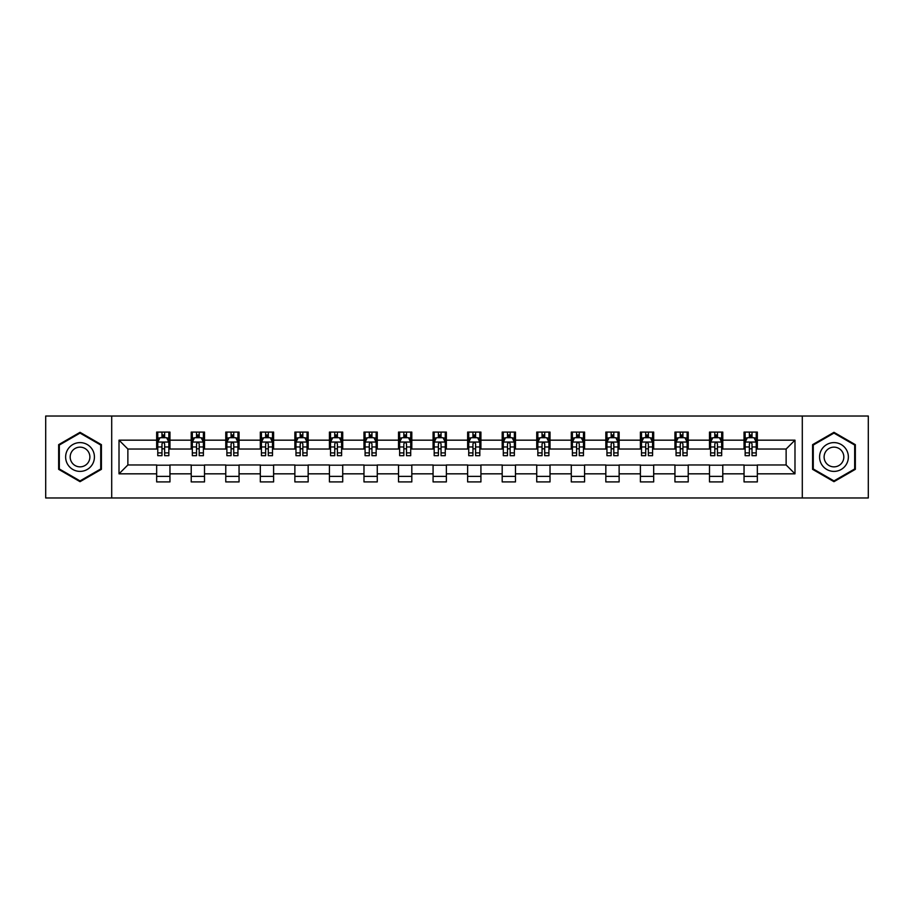 <?xml version="1.0" encoding="UTF-8"?>
<svg xmlns="http://www.w3.org/2000/svg" width="914" height="914" viewBox="0 0 914 914"><rect width="100%" height="100%" fill="white"/><g stroke="black" fill="none" stroke-linecap="round" stroke-linejoin="round"><path stroke-width="1.37" d="M802.298 497.97L868.3 497.97L868.3 416.03L802.298 416.03L802.298 497.97L111.702 497.97L111.702 416.03L45.7 416.03L45.7 497.97L111.702 497.97M802.298 416.03L111.702 416.03M757.34 440.171L757.34 432.082L744.042 432.082L744.042 440.171L722.78 440.171L722.78 432.082L709.493 432.082L709.493 440.171L688.231 440.171L688.231 432.082L674.943 432.082L674.943 440.171L653.681 440.171L653.681 432.082L640.394 432.082L640.394 440.171L619.132 440.171L619.132 432.082L605.833 432.082L605.833 440.171L584.572 440.171L584.572 432.082L571.284 432.082L571.284 440.171L550.022 440.171L550.022 432.082L536.735 432.082L536.735 440.171L515.473 440.171L515.473 432.082L502.186 432.082L502.186 440.171L480.924 440.171L480.924 432.082L467.637 432.082L467.637 440.171L446.363 440.171L446.363 432.082L433.076 432.082L433.076 440.171L411.814 440.171L411.814 432.082L398.527 432.082L398.527 440.171L377.265 440.171L377.265 432.082L363.978 432.082L363.978 440.171L342.716 440.171L342.716 432.082L329.428 432.082L329.428 440.171L308.167 440.171L308.167 432.082L294.868 432.082L294.868 440.171L273.606 440.171L273.606 432.082L260.319 432.082L260.319 440.171L239.057 440.171L239.057 432.082L225.769 432.082L225.769 440.171L204.508 440.171L204.508 432.082L191.22 432.082L191.22 440.171L169.958 440.171L169.958 432.082L156.66 432.082L156.66 440.171L119.014 440.171L119.014 473.829L127.869 464.975L156.66 464.975L156.66 481.918L169.958 481.918L169.958 464.975L191.22 464.975L191.22 481.918L204.508 481.918L204.508 464.975L225.769 464.975L225.769 481.918L239.057 481.918L239.057 464.975L260.319 464.975L260.319 481.918L273.606 481.918L273.606 464.975L294.868 464.975L294.868 481.918L308.167 481.918L308.167 464.975L329.428 464.975L329.428 481.918L342.716 481.918L342.716 464.975L363.978 464.975L363.978 481.918L377.265 481.918L377.265 464.975L398.527 464.975L398.527 481.918L411.814 481.918L411.814 464.975L433.076 464.975L433.076 481.918L446.363 481.918L446.363 464.975L467.637 464.975L467.637 481.918L480.924 481.918L480.924 464.975L502.186 464.975L502.186 481.918L515.473 481.918L515.473 464.975L536.735 464.975L536.735 481.918L550.022 481.918L550.022 464.975L571.284 464.975L571.284 481.918L584.572 481.918L584.572 464.975L605.833 464.975L605.833 481.918L619.132 481.918L619.132 464.975L640.394 464.975L640.394 481.918L653.681 481.918L653.681 464.975L674.943 464.975L674.943 481.918L688.231 481.918L688.231 464.975L709.493 464.975L709.493 481.918L722.78 481.918L722.78 464.975L744.042 464.975L744.042 481.918L757.34 481.918L757.34 464.975L786.131 464.975L786.131 449.025L757.34 449.025L757.34 440.171L794.986 440.171L794.986 473.829L757.34 473.829M744.042 473.829L722.78 473.829M709.493 473.829L688.231 473.829M674.943 473.829L653.681 473.829M640.394 473.829L619.132 473.829M605.833 473.829L584.572 473.829M571.284 473.829L550.022 473.829M536.735 473.829L515.473 473.829M502.186 473.829L480.924 473.829M467.637 473.829L446.363 473.829M433.076 473.829L411.814 473.829M398.527 473.829L377.265 473.829M363.978 473.829L342.716 473.829M329.428 473.829L308.167 473.829M294.868 473.829L273.606 473.829M260.319 473.829L239.057 473.829M225.769 473.829L204.508 473.829M191.22 473.829L169.958 473.829M156.66 473.829L119.014 473.829M744.042 440.171L744.042 449.025L722.78 449.025L722.78 440.171M709.493 440.171L709.493 449.025L688.231 449.025L688.231 440.171M674.943 440.171L674.943 449.025L653.681 449.025L653.681 440.171M640.394 440.171L640.394 449.025L619.132 449.025L619.132 440.171M605.833 440.171L605.833 449.025L584.572 449.025L584.572 440.171M571.284 440.171L571.284 449.025L550.022 449.025L550.022 440.171M536.735 440.171L536.735 449.025L515.473 449.025L515.473 440.171M502.186 440.171L502.186 449.025L480.924 449.025L480.924 440.171M467.637 440.171L467.637 449.025L446.363 449.025L446.363 440.171M433.076 440.171L433.076 449.025L411.814 449.025L411.814 440.171M398.527 440.171L398.527 449.025L377.265 449.025L377.265 440.171M363.978 440.171L363.978 449.025L342.716 449.025L342.716 440.171M329.428 440.171L329.428 449.025L308.167 449.025L308.167 440.171M294.868 440.171L294.868 449.025L273.606 449.025L273.606 440.171M260.319 440.171L260.319 449.025L239.057 449.025L239.057 440.171M225.769 440.171L225.769 449.025L204.508 449.025L204.508 440.171M191.22 440.171L191.22 449.025L169.958 449.025L169.958 440.171M156.66 440.171L156.66 449.025L127.869 449.025L119.014 440.171M127.869 449.025L127.869 464.975M794.986 473.829L786.131 464.975M786.131 449.025L794.986 440.171M156.66 437.623L157.768 437.623M161.984 437.623L164.634 437.623M168.85 437.623L169.958 437.623M156.66 448.808L157.768 448.808M161.984 448.808L164.634 448.808M168.85 448.808L169.958 448.808M156.66 465.192L169.958 465.192M156.66 476.377L169.958 476.377M191.22 465.192L204.508 465.192M191.22 476.377L204.508 476.377M191.22 437.623L192.328 437.623M196.533 437.623L199.195 437.623M203.399 437.623L204.508 437.623M191.22 448.808L192.328 448.808M196.533 448.808L199.195 448.808M203.399 448.808L204.508 448.808M225.769 465.192L239.057 465.192M225.769 476.377L239.057 476.377M225.769 437.623L226.878 437.623M231.082 437.623L233.744 437.623M237.948 437.623L239.057 437.623M225.769 448.808L226.878 448.808M231.082 448.808L233.744 448.808M237.948 448.808L239.057 448.808M260.319 465.192L273.606 465.192M260.319 476.377L273.606 476.377M260.319 437.623L261.427 437.623M265.631 437.623L268.293 437.623M272.498 437.623L273.606 437.623M260.319 448.808L261.427 448.808M265.631 448.808L268.293 448.808M272.498 448.808L273.606 448.808M294.868 465.192L308.167 465.192M294.868 476.377L308.167 476.377M294.868 437.623L295.976 437.623M300.192 437.623L302.842 437.623M307.058 437.623L308.167 437.623M294.868 448.808L295.976 448.808M300.192 448.808L302.842 448.808M307.058 448.808L308.167 448.808M329.428 465.192L342.716 465.192M329.428 476.377L342.716 476.377M329.428 437.623L330.537 437.623M334.741 437.623L337.403 437.623M341.608 437.623L342.716 437.623M329.428 448.808L330.537 448.808M334.741 448.808L337.403 448.808M341.608 448.808L342.716 448.808M363.978 465.192L377.265 465.192M363.978 476.377L377.265 476.377M363.978 437.623L365.086 437.623M369.29 437.623L371.952 437.623M376.157 437.623L377.265 437.623M363.978 448.808L365.086 448.808M369.29 448.808L371.952 448.808M376.157 448.808L377.265 448.808M398.527 465.192L411.814 465.192M398.527 476.377L411.814 476.377M398.527 437.623L399.635 437.623M403.839 437.623L406.502 437.623M410.706 437.623L411.814 437.623M398.527 448.808L399.635 448.808M403.839 448.808L406.502 448.808M410.706 448.808L411.814 448.808M433.076 465.192L446.363 465.192M433.076 476.377L446.363 476.377M433.076 437.623L434.184 437.623M438.4 437.623L441.051 437.623M445.267 437.623L446.363 437.623M433.076 448.808L434.184 448.808M438.4 448.808L441.051 448.808M445.267 448.808L446.363 448.808M467.637 465.192L480.924 465.192M467.637 476.377L480.924 476.377M467.637 437.623L468.733 437.623M472.949 437.623L475.6 437.623M479.816 437.623L480.924 437.623M467.637 448.808L468.733 448.808M472.949 448.808L475.6 448.808M479.816 448.808L480.924 448.808M502.186 465.192L515.473 465.192M502.186 476.377L515.473 476.377M502.186 437.623L503.294 437.623M507.499 437.623L510.161 437.623M514.365 437.623L515.473 437.623M502.186 448.808L503.294 448.808M507.499 448.808L510.161 448.808M514.365 448.808L515.473 448.808M536.735 465.192L550.022 465.192M536.735 476.377L550.022 476.377M536.735 437.623L537.843 437.623M542.048 437.623L544.71 437.623M548.914 437.623L550.022 437.623M536.735 448.808L537.843 448.808M542.048 448.808L544.71 448.808M548.914 448.808L550.022 448.808M571.284 465.192L584.572 465.192M571.284 476.377L584.572 476.377M571.284 437.623L572.393 437.623M576.597 437.623L579.259 437.623M583.463 437.623L584.572 437.623M571.284 448.808L572.393 448.808M576.597 448.808L579.259 448.808M583.463 448.808L584.572 448.808M605.833 465.192L619.132 465.192M605.833 476.377L619.132 476.377M605.833 437.623L606.942 437.623M611.158 437.623L613.808 437.623M618.024 437.623L619.132 437.623M605.833 448.808L606.942 448.808M611.158 448.808L613.808 448.808M618.024 448.808L619.132 448.808M640.394 465.192L653.681 465.192M640.394 476.377L653.681 476.377M640.394 437.623L641.502 437.623M645.707 437.623L648.369 437.623M652.573 437.623L653.681 437.623M640.394 448.808L641.502 448.808M645.707 448.808L648.369 448.808M652.573 448.808L653.681 448.808M674.943 465.192L688.231 465.192M674.943 476.377L688.231 476.377M674.943 437.623L676.052 437.623M680.256 437.623L682.918 437.623M687.122 437.623L688.231 437.623M674.943 448.808L676.052 448.808M680.256 448.808L682.918 448.808M687.122 448.808L688.231 448.808M709.493 465.192L722.78 465.192M709.493 476.377L722.78 476.377M709.493 437.623L710.601 437.623M714.805 437.623L717.467 437.623M721.672 437.623L722.78 437.623M709.493 448.808L710.601 448.808M714.805 448.808L717.467 448.808M721.672 448.808L722.78 448.808M744.042 465.192L757.34 465.192M744.042 476.377L757.34 476.377M744.042 437.623L745.15 437.623M749.366 437.623L752.016 437.623M756.232 437.623L757.34 437.623M744.042 448.808L745.15 448.808M749.366 448.808L752.016 448.808M756.232 448.808L757.34 448.808M80.032 481.678L101.408 469.339L101.408 444.661L80.032 432.322L58.656 444.661L58.656 469.339L80.032 481.678M855.344 444.661L833.968 432.322L812.592 444.661L812.592 469.339L833.968 481.678L855.344 469.339L855.344 444.661M164.634 434.961L161.984 434.961M168.85 452.898L164.634 452.898L164.634 455.675L168.85 455.675L168.85 442.159L166.634 437.726L159.984 437.726L157.768 442.159L157.768 455.675L161.984 455.675L161.984 452.898L157.768 452.898M157.768 442.159L157.768 432.082M168.85 442.159L168.85 432.082M161.984 437.726L161.984 432.082M164.634 432.082L164.634 437.726M164.634 452.898L164.634 443.827C163.755 442.113 162.863 442.113 161.984 443.827L161.984 452.898M92.497 464.198A14.396 14.396 0 0 0 87.23 444.535A14.396 14.396 0 0 0 67.567 449.802A14.396 14.396 0 0 0 72.834 469.465A14.396 14.396 0 0 0 92.497 464.198M88.567 461.924A9.86 9.86 0 0 0 84.956 448.466A9.86 9.86 0 0 0 71.498 452.076A9.86 9.86 0 0 0 75.108 465.534A9.86 9.86 0 0 0 88.567 461.924M59.319 468.962L59.319 445.038L80.032 433.087L100.734 445.038L100.734 468.962L80.032 480.913L59.319 468.962M833.968 442.604A14.396 14.396 0 0 0 819.572 457A14.396 14.396 0 0 0 833.968 471.396A14.396 14.396 0 0 0 848.363 457A14.396 14.396 0 0 0 833.968 442.604M833.968 447.14A9.86 9.86 0 0 0 824.108 457A9.86 9.86 0 0 0 833.968 466.86A9.86 9.86 0 0 0 843.828 457A9.86 9.86 0 0 0 833.968 447.14M854.681 468.962L833.968 480.913L813.266 468.962L813.266 445.038L833.968 433.087L854.681 445.038L854.681 468.962M199.195 434.961L196.533 434.961M203.399 452.898L199.195 452.898L199.195 455.675L203.399 455.675L203.399 442.159L201.183 437.726L194.533 437.726L192.328 442.159L192.328 455.675L196.533 455.675L196.533 452.898L192.328 452.898M192.328 442.159L192.328 432.082M203.399 442.159L203.399 432.082M196.533 437.726L196.533 432.082M199.195 432.082L199.195 437.726M199.195 452.898L199.195 443.827C198.304 442.113 197.424 442.113 196.533 443.827L196.533 452.898M233.744 434.961L231.082 434.961M237.948 452.898L233.744 452.898L233.744 455.675L237.948 455.675L237.948 442.159L235.732 437.726L229.094 437.726L226.878 442.159L226.878 455.675L231.082 455.675L231.082 452.898L226.878 452.898M226.878 442.159L226.878 432.082M237.948 442.159L237.948 432.082M231.082 437.726L231.082 432.082M233.744 432.082L233.744 437.726M233.744 452.898L233.744 443.827C232.853 442.113 231.973 442.113 231.082 443.827L231.082 452.898M268.293 434.961L265.631 434.961M272.498 452.898L268.293 452.898L268.293 455.675L272.498 455.675L272.498 442.159L270.293 437.726L263.643 437.726L261.427 442.159L261.427 455.675L265.631 455.675L265.631 452.898L261.427 452.898M261.427 442.159L261.427 432.082M272.498 442.159L272.498 432.082M265.631 437.726L265.631 432.082M268.293 432.082L268.293 437.726M268.293 452.898L268.293 443.827C267.414 442.113 266.522 442.113 265.631 443.827L265.631 452.898M302.842 434.961L300.192 434.961M307.058 452.898L302.842 452.898L302.842 455.675L307.058 455.675L307.058 442.159L304.842 437.726L298.192 437.726L295.976 442.159L295.976 455.675L300.192 455.675L300.192 452.898L295.976 452.898M295.976 442.159L295.976 432.082M307.058 442.159L307.058 432.082M300.192 437.726L300.192 432.082M302.842 432.082L302.842 437.726M302.842 452.898L302.842 443.827C301.963 442.113 301.072 442.113 300.192 443.827L300.192 452.898M337.403 434.961L334.741 434.961M341.608 452.898L337.403 452.898L337.403 455.675L341.608 455.675L341.608 442.159L339.391 437.726L332.742 437.726L330.537 442.159L330.537 455.675L334.741 455.675L334.741 452.898L330.537 452.898M330.537 442.159L330.537 432.082M341.608 442.159L341.608 432.082M334.741 437.726L334.741 432.082M337.403 432.082L337.403 437.726M337.403 452.898L337.403 443.827C336.512 442.113 335.632 442.113 334.741 443.827L334.741 452.898M371.952 434.961L369.29 434.961M376.157 452.898L371.952 452.898L371.952 455.675L376.157 455.675L376.157 442.159L373.94 437.726L367.302 437.726L365.086 442.159L365.086 455.675L369.29 455.675L369.29 452.898L365.086 452.898M365.086 442.159L365.086 432.082M376.157 442.159L376.157 432.082M369.29 437.726L369.29 432.082M371.952 432.082L371.952 437.726M371.952 452.898L371.952 443.827C371.061 442.113 370.181 442.113 369.29 443.827L369.29 452.898M406.502 434.961L403.839 434.961M410.706 452.898L406.502 452.898L406.502 455.675L410.706 455.675L410.706 442.159L408.489 437.726L401.852 437.726L399.635 442.159L399.635 455.675L403.839 455.675L403.839 452.898L399.635 452.898M399.635 442.159L399.635 432.082M410.706 442.159L410.706 432.082M403.839 437.726L403.839 432.082M406.502 432.082L406.502 437.726M406.502 452.898L406.502 443.827C405.622 442.113 404.731 442.113 403.839 443.827L403.839 452.898M441.051 434.961L438.4 434.961M445.267 452.898L441.051 452.898L441.051 455.675L445.267 455.675L445.267 442.159L443.05 437.726L436.401 437.726L434.184 442.159L434.184 455.675L438.4 455.675L438.4 452.898L434.184 452.898M434.184 442.159L434.184 432.082M445.267 442.159L445.267 432.082M438.4 437.726L438.4 432.082M441.051 432.082L441.051 437.726M441.051 452.898L441.051 443.827C440.171 442.113 439.28 442.113 438.4 443.827L438.4 452.898M475.6 434.961L472.949 434.961M479.816 452.898L475.6 452.898L475.6 455.675L479.816 455.675L479.816 442.159L477.599 437.726L470.95 437.726L468.733 442.159L468.733 455.675L472.949 455.675L472.949 452.898L468.733 452.898M468.733 442.159L468.733 432.082M479.816 442.159L479.816 432.082M472.949 437.726L472.949 432.082M475.6 432.082L475.6 437.726M475.6 452.898L475.6 443.827C474.72 442.113 473.829 442.113 472.949 443.827L472.949 452.898M510.161 434.961L507.499 434.961M514.365 452.898L510.161 452.898L510.161 455.675L514.365 455.675L514.365 442.159L512.148 437.726L505.511 437.726L503.294 442.159L503.294 455.675L507.499 455.675L507.499 452.898L503.294 452.898M503.294 442.159L503.294 432.082M514.365 442.159L514.365 432.082M507.499 437.726L507.499 432.082M510.161 432.082L510.161 437.726M510.161 452.898L510.161 443.827C509.269 442.113 508.39 442.113 507.499 443.827L507.499 452.898M544.71 434.961L542.048 434.961M548.914 452.898L544.71 452.898L544.71 455.675L548.914 455.675L548.914 442.159L546.698 437.726L540.06 437.726L537.843 442.159L537.843 455.675L542.048 455.675L542.048 452.898L537.843 452.898M537.843 442.159L537.843 432.082M548.914 442.159L548.914 432.082M542.048 437.726L542.048 432.082M544.71 432.082L544.71 437.726M544.71 452.898L544.71 443.827C543.819 442.113 542.939 442.113 542.048 443.827L542.048 452.898M579.259 434.961L576.597 434.961M583.463 452.898L579.259 452.898L579.259 455.675L583.463 455.675L583.463 442.159L581.258 437.726L574.609 437.726L572.393 442.159L572.393 455.675L576.597 455.675L576.597 452.898L572.393 452.898M572.393 442.159L572.393 432.082M583.463 442.159L583.463 432.082M576.597 437.726L576.597 432.082M579.259 432.082L579.259 437.726M579.259 452.898L579.259 443.827C578.379 442.113 577.488 442.113 576.597 443.827L576.597 452.898M613.808 434.961L611.158 434.961M618.024 452.898L613.808 452.898L613.808 455.675L618.024 455.675L618.024 442.159L615.808 437.726L609.158 437.726L606.942 442.159L606.942 455.675L611.158 455.675L611.158 452.898L606.942 452.898M606.942 442.159L606.942 432.082M618.024 442.159L618.024 432.082M611.158 437.726L611.158 432.082M613.808 432.082L613.808 437.726M613.808 452.898L613.808 443.827C612.928 442.113 612.037 442.113 611.158 443.827L611.158 452.898M648.369 434.961L645.707 434.961M652.573 452.898L648.369 452.898L648.369 455.675L652.573 455.675L652.573 442.159L650.357 437.726L643.707 437.726L641.502 442.159L641.502 455.675L645.707 455.675L645.707 452.898L641.502 452.898M641.502 442.159L641.502 432.082M652.573 442.159L652.573 432.082M645.707 437.726L645.707 432.082M648.369 432.082L648.369 437.726M648.369 452.898L648.369 443.827C647.478 442.113 646.598 442.113 645.707 443.827L645.707 452.898M682.918 434.961L680.256 434.961M687.122 452.898L682.918 452.898L682.918 455.675L687.122 455.675L687.122 442.159L684.906 437.726L678.268 437.726L676.052 442.159L676.052 455.675L680.256 455.675L680.256 452.898L676.052 452.898M676.052 442.159L676.052 432.082M687.122 442.159L687.122 432.082M680.256 437.726L680.256 432.082M682.918 432.082L682.918 437.726M682.918 452.898L682.918 443.827C682.027 442.113 681.147 442.113 680.256 443.827L680.256 452.898M717.467 434.961L714.805 434.961M721.672 452.898L717.467 452.898L717.467 455.675L721.672 455.675L721.672 442.159L719.467 437.726L712.817 437.726L710.601 442.159L710.601 455.675L714.805 455.675L714.805 452.898L710.601 452.898M710.601 442.159L710.601 432.082M721.672 442.159L721.672 432.082M714.805 437.726L714.805 432.082M717.467 432.082L717.467 437.726M717.467 452.898L717.467 443.827C716.587 442.113 715.696 442.113 714.805 443.827L714.805 452.898M752.016 434.961L749.366 434.961M756.232 452.898L752.016 452.898L752.016 455.675L756.232 455.675L756.232 442.159L754.016 437.726L747.366 437.726L745.15 442.159L745.15 455.675L749.366 455.675L749.366 452.898L745.15 452.898M745.15 442.159L745.15 432.082M756.232 442.159L756.232 432.082M749.366 437.726L749.366 432.082M752.016 432.082L752.016 437.726M752.016 452.898L752.016 443.827C751.137 442.113 750.245 442.113 749.366 443.827L749.366 452.898M168.793 442.045L157.825 442.045M157.768 438L159.859 438M166.759 438L168.85 438M161.984 446.957L157.768 446.957M168.85 446.957L164.634 446.957M164.634 436.366L161.984 436.366M203.342 442.045L192.374 442.045M192.328 438L194.408 438M201.32 438L203.399 438M196.533 446.957L192.328 446.957M203.399 446.957L199.195 446.957M199.195 436.366L196.533 436.366M237.891 442.045L226.935 442.045M226.878 438L228.957 438M235.869 438L237.948 438M231.082 446.957L226.878 446.957M237.948 446.957L233.744 446.957M233.744 436.366L231.082 436.366M272.452 442.045L261.484 442.045M261.427 438L263.506 438M270.418 438L272.498 438M265.631 446.957L261.427 446.957M272.498 446.957L268.293 446.957M268.293 436.366L265.631 436.366M307.001 442.045L296.033 442.045M295.976 438L298.067 438M304.968 438L307.058 438M300.192 446.957L295.976 446.957M307.058 446.957L302.842 446.957M302.842 436.366L300.192 436.366M341.55 442.045L330.582 442.045M330.537 438L332.616 438M339.528 438L341.608 438M334.741 446.957L330.537 446.957M341.608 446.957L337.403 446.957M337.403 436.366L334.741 436.366M376.1 442.045L365.143 442.045M365.086 438L367.165 438M374.077 438L376.157 438M369.29 446.957L365.086 446.957M376.157 446.957L371.952 446.957M371.952 436.366L369.29 436.366M410.649 442.045L399.692 442.045M399.635 438L401.714 438M408.627 438L410.706 438M403.839 446.957L399.635 446.957M410.706 446.957L406.502 446.957M406.502 436.366L403.839 436.366M445.209 442.045L434.241 442.045M434.184 438L436.264 438M443.176 438L445.267 438M438.4 446.957L434.184 446.957M445.267 446.957L441.051 446.957M441.051 436.366L438.4 436.366M479.759 442.045L468.791 442.045M468.733 438L470.824 438M477.736 438L479.816 438M472.949 446.957L468.733 446.957M479.816 446.957L475.6 446.957M475.6 436.366L472.949 436.366M514.308 442.045L503.351 442.045M503.294 438L505.373 438M512.286 438L514.365 438M507.499 446.957L503.294 446.957M514.365 446.957L510.161 446.957M510.161 436.366L507.499 436.366M548.857 442.045L537.9 442.045M537.843 438L539.923 438M546.835 438L548.914 438M542.048 446.957L537.843 446.957M548.914 446.957L544.71 446.957M544.71 436.366L542.048 436.366M583.418 442.045L572.45 442.045M572.393 438L574.472 438M581.384 438L583.463 438M576.597 446.957L572.393 446.957M583.463 446.957L579.259 446.957M579.259 436.366L576.597 436.366M617.967 442.045L606.999 442.045M606.942 438L609.032 438M615.933 438L618.024 438M611.158 446.957L606.942 446.957M618.024 446.957L613.808 446.957M613.808 436.366L611.158 436.366M652.516 442.045L641.548 442.045M641.502 438L643.582 438M650.494 438L652.573 438M645.707 446.957L641.502 446.957M652.573 446.957L648.369 446.957M648.369 436.366L645.707 436.366M687.065 442.045L676.109 442.045M676.052 438L678.131 438M685.043 438L687.122 438M680.256 446.957L676.052 446.957M687.122 446.957L682.918 446.957M682.918 436.366L680.256 436.366M721.626 442.045L710.658 442.045M710.601 438L712.68 438M719.592 438L721.672 438M714.805 446.957L710.601 446.957M721.672 446.957L717.467 446.957M717.467 436.366L714.805 436.366M756.175 442.045L745.207 442.045M745.15 438L747.241 438M754.141 438L756.232 438M749.366 446.957L745.15 446.957M756.232 446.957L752.016 446.957M752.016 436.366L749.366 436.366"/></g></svg>
